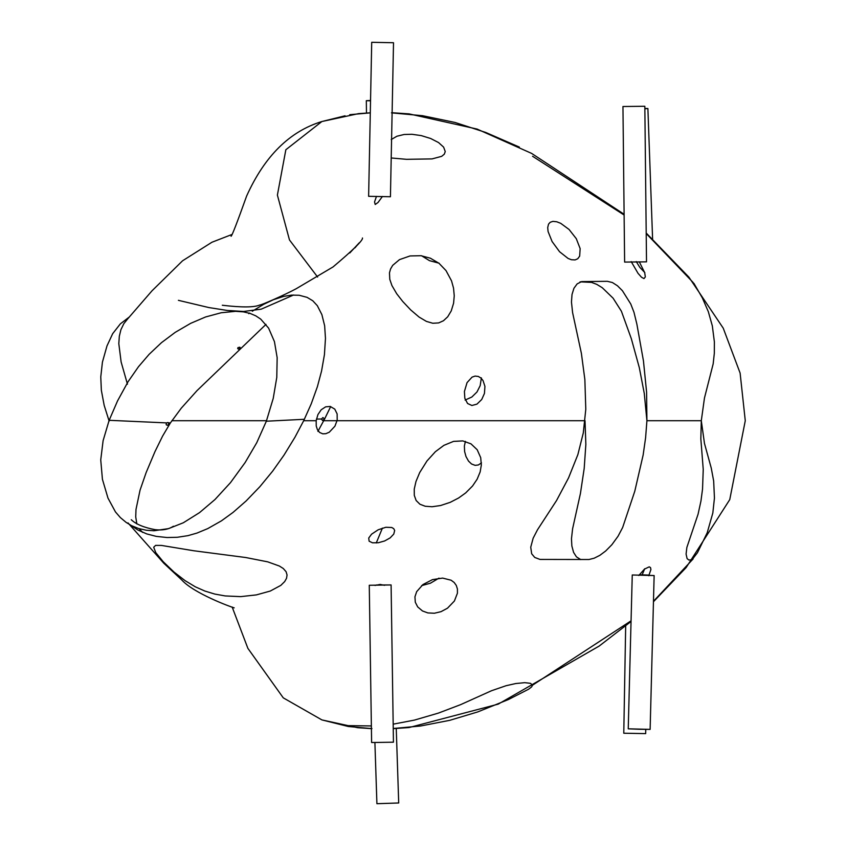 <?xml version="1.0" encoding="UTF-8"?>
<svg xmlns="http://www.w3.org/2000/svg" width="846" height="846" viewBox="0 0 846 846"><rect width="100%" height="100%" fill="white"/><g stroke="black" fill="none" stroke-linecap="round" stroke-linejoin="round"><path stroke-width="1.27" d="M345.073 115.796L321.882 121.528L285.842 149.742L277.393 195.098L289.48 239.957L317.61 277.044L289.48 239.957L277.393 195.088L285.853 149.731L321.882 121.528C289.649 131.363 264.565 156.193 246.63 196.029C237.187 222.445 231.994 235.854 231.064 236.267M127.45 384.179L121.126 361.982L118.81 343.645L119.318 336.285L120.915 329.686L123.865 323.616L127.947 318.572M580.06 281.845L591.544 282.384L596.811 284.383L602.278 287.725L613.086 298.173L621.408 311.243L631.338 338.717L639.322 367.703L644.271 393.411L646.915 420.716L701.302 420.716L700.837 438.894L703.238 469.424L702.54 489.041L700.953 501.012L698.066 514.22L686.867 547.425L686.085 554.056L687.1 558.614L688.824 560.01L692.007 559.777L697.453 552.713L707.203 532.769L712.829 512.993L714.447 498.03L713.664 481.014L711.253 468.06L704.464 443.41L701.302 420.716L646.915 420.716L646.598 392.195L643.457 360.935L636.858 324.06L633.971 312.269L630.756 303.989L622.413 290.707L617.464 285.779L612.409 282.532L607.354 281.316L581.657 281.591L577.141 283.896L573.937 288.264L572.023 294.461L571.462 302.043L572.594 312.608L581.392 353.385L584.861 379.537L585.792 409.263L583.296 432.919L577.86 454.64L568.544 477.916L556.562 500.504L537.506 529.765L533.149 538.204L530.738 547.193L531.658 553.76L534.735 557.44L539.991 559.428L588.975 559.513L594.209 558.191L599.835 555.346L605.63 551.032L611.88 544.708L618.077 536.195L622.645 527.513L634.786 491.219L643.14 455.032L645.604 437.731L646.915 420.716M693.096 282.469L646.207 233.528M624.115 215.021L532.568 156.256M439.085 263.201L429.461 260.653L421.594 255.756M481.374 377.876L480.168 385.681L476.975 391.994L471.835 397.028L465.11 400.063M644.821 272.592L639.83 267.368L636.255 261.594M371.362 725.942L345.083 725.593L321.882 719.904L348.33 726.503L371.954 728.618M393.231 728.501L420.515 726.016L449.829 720.306L477.768 711.909L508.393 699.547L528.613 689.215L531.563 686.963L532.568 685.165L631.063 620.827L532.568 685.165L530.505 683.325L524.71 682.669L515.827 683.526L506.12 685.704L491.579 690.706L460.541 704.676L438.376 713.104L414.455 720.094L393.168 724.165M653.472 601.295L693.096 558.963L653.472 601.295M580.747 559.587L576.443 556.858L573.577 552.375L571.854 545.945L571.473 538.786L572.594 528.813L580.419 493.535L584.195 468.43L585.855 444.414L585.02 420.716L323.711 420.716L585.02 420.716M438.979 578.146L430.392 583.222L421.625 585.622M481.48 462.878L478.328 464.972L475.124 465.342L471.529 463.978L468.515 461.091L465.998 456.565L464.623 451.563L464.369 446.022L465.395 441.39M644.694 568.766L642.125 574.91M266.532 420.716L171.854 420.716L266.532 420.716M130.305 524.985L138.025 530.093L146.77 533.921L156.182 536.364L167.074 537.527L177.311 537.284L187.949 535.655L196.97 533.075L207.756 528.602L221.441 520.84L233.062 512.401L246.101 500.98L259.87 486.693L272.708 471.063L284.034 455.074L294.958 437.245L303.682 420.716L316.171 420.716L316.235 426.014L317.451 429.768L319.629 432.465L322.77 433.829L325.816 433.691L329.274 432.221L334.942 426.173L337.194 420.124L337.142 413.927L334.773 409.115L330.236 406.461L325.647 406.841L321.184 409.781L317.927 414.582L316.171 420.716L303.682 420.716L311.243 403.828L317.409 386.643L321.565 371.024L324.43 354.664L325.467 338.411L324.653 325.795L321.882 314.627L317.324 305.681L312.798 300.785L307.087 297.358L299.198 295.265L291.574 295.117L283.685 296.386L273.427 299.706L263.709 304.296L252.288 311.233M371.584 534.175L368.719 538.035L369.131 541.207L372.526 542.815L378.31 542.741L384.666 540.954L390.165 537.876L393.76 534.09L394.67 530.505L393.739 528.676L391.751 527.492L385.808 527.28L378.151 529.808L371.584 534.175M447.481 608.2L454.397 601.009L457.422 593.215L457.422 588.975L456.28 585.421L454.154 582.471L451.098 580.208L442.627 578.093L432.465 579.626L422.958 584.554L416.676 591.64L414.942 596.811L415.301 602.236L417.691 606.91L422.471 610.96L427.875 612.927L434.4 613.234L441.02 611.669L447.481 608.2M419.711 472.533L415.978 481.49L414.254 489.073L414.297 495.375L416.137 500.504L419.933 504.237L425.21 506.246L432.052 506.743L440.576 505.527L450.231 502.334L458.574 498.019L465.681 492.911L472.554 485.995L477.144 479.196L480.158 471.92L481.342 464.951L480.697 457.644L477.197 449.744L470.979 443.843L462.783 440.903L453.53 441.39L443.917 445.334L435.362 451.722L426.987 460.954L419.711 472.533M384.57 585.316L380.118 584.438L374.99 585.443M648.776 575.735L650.912 569.559L650.521 567.592L649.231 566.841L644.43 569.147L638.793 575.492M267.738 561.85L245.752 557.525L193.766 550.757L161.385 545.416L155.601 545.395L153.686 547.246L155.759 552.607L163.172 561.681L174.065 572.108L185.105 580.663L195.384 586.849L204.901 591.058L214.778 594.061L225.248 595.944L240.634 596.631L256.38 594.897L270.265 591.047L280.819 585.379L284.711 581.551L286.54 578.283L287.058 574.984L286.085 571.706L283.262 568.491L279.36 566.027L267.738 561.85M349.726 114.696L370.294 112.867M391.455 112.856L422.524 115.701L455.032 122.459L485.763 132.462L519.359 147.088M693.868 283.294L702.307 297.834L708.313 311.635L712.332 325.879L714.384 341.921L714.32 353.332L713.167 363.896L704.464 398.022L701.302 420.716M249.655 313.052L248.756 313.676M576.285 238.667L569.062 229.467L560.708 223.323L556.784 221.779L552.924 221.366L550.196 222.276L548.525 224.148L547.7 227.616L548.092 231.561L552.1 241.544L559.576 251.738L568.089 258.453L571.42 259.733L575.111 259.923L577.755 258.749L579.669 256.127L580.145 248.608L576.285 238.667M451.531 280.851L446.011 270.593L438.979 263.275L430.392 258.21L421.012 255.714L410.046 255.947L399.492 259.627L392.703 265.337L390.556 268.965L389.477 272.814L389.773 279.296L391.941 285.578L396.721 293.763L402.77 301.514L410.712 309.932L419.098 317.07L426.447 321.417L432.803 323.257L438.662 322.918L443.463 320.74L447.703 316.795L451.235 310.916L453.583 303.238L454.249 295.793L453.53 288.105L451.531 280.851M391.19 157.969L406.524 159.323L432.073 158.9L441.675 156.341L444.33 154.141L445.25 151.561L443.611 147.119L438.566 142.572L430.667 138.501L421.297 135.614L411.928 134.281L404.155 134.482L396.933 136.227L391.201 139.558M349.768 252.986L359.264 242.802L354.95 247.878M464.412 391.497L464.835 398.297L467.563 403.489L471.888 405.488L476.933 404.145L481.723 399.502L484.441 393.443L484.938 386.411L483.045 380.615L481.014 378.099L478.328 376.449L475.124 376.079L472.057 377.126L467.055 382.614L464.412 391.497M376.459 196.399L374.545 201.972L375.212 204.489L378.056 202.458L382.424 196.462M631.201 261.615L638.064 273.374L641.522 277.255L643.986 278.588L645.329 276.938L644.694 272.655L639.312 261.848M631.592 262.017L639.121 261.932M644.864 108.785L647.888 108.521L644.853 108.478M370.537 100.801L366.318 100.695L370.548 100.494M645.678 733.609L623.777 733.228L645.678 733.609L645.752 729.411M639.312 574.762L648.48 575.058L639.312 574.762M374.905 742.619L376.914 803.7L398.709 802.981L396.245 728.353M646.513 261.848L644.832 106.268L622.952 106.511L624.623 262.08L646.513 261.848L628.641 262.049M393.517 42.734L371.711 42.3L393.517 42.734L390.429 196.748L368.623 196.314L371.711 42.3M654.138 575.555L632.258 574.984L628.24 728.818L650.13 729.389L639.174 729.273L628.24 728.818L650.13 729.389L654.138 575.555L639.132 575.005M393.443 742.196L391.095 584.946L369.268 585.273L371.616 742.524L393.443 742.196M391.095 584.946L376.375 584.977M109.145 421.118L104.174 405.361L101.351 390.281L100.769 376.914L102.429 362.099L106.987 345.919L112.677 333.673L120.375 323.828L129.406 316.933M109.145 420.303L103.106 440.66L100.737 459.896L102.429 479.322L107.981 498.104L115.479 511.957L120.375 517.593L126.213 522.458L131.616 525.694L138.691 528.549L146.369 530.262L153.94 530.759L168.576 528.613L183.318 522.775L199.561 512.602L214.979 499.531L230.514 482.611L245.15 462.519L256.74 442.722L266.342 421.213L304.37 419.288L266.342 421.213L273.237 398.36L276.779 377.39L277.16 357.678L274.442 341.636L268.594 328.111L260.716 319.111L255.778 315.844L250.056 313.401L243.426 311.867L235.558 311.328L221.187 312.756L205.631 316.954L190.688 323.331L175.217 332.351L161.48 342.662L149.108 354.337L138.469 366.73L128.01 381.8L117.552 400.888L109.145 420.303L166.662 422.905L109.145 420.303M330.68 406.566L324.621 418.982L322.918 417.554L321.512 419.013L316.446 419.077L321.512 419.013L322.453 420.441L324.621 418.982L317.906 431.397M142.625 532.42L139.082 528.655M136.851 523.949L135.73 516.895L135.995 509.461L140.045 490.183L146.115 472.639L154.977 451.616L162.58 436.124L170.3 423.053L168.576 422.979L168.661 424.385L167.36 425.327L166.186 424.734L166.281 423.328L167.508 422.556L170.3 423.053L181.256 408.206L197.023 390.619L265.993 324.378M135.244 522.68L136.016 523.188M237.959 347.632L239.799 347.198L240.592 348.161L238.445 349.102L237.684 348.541L237.959 347.632M390.429 196.748L382.36 196.579M232.153 234.405L211.923 242.252L182.567 260.79L152.005 290.813L128 318.519M376.269 542.963L382.413 528.105M232.153 607.026L247.889 648.364L283.273 697.855L321.882 719.904L357.604 727.697L371.405 728.628M393.242 728.649L409.062 727.549L498.22 704.136L599.18 646.058L631.042 621.482M653.461 601.728L686.148 567.56L729.749 499.626L745.273 420.716L740.113 373.065L723.245 328.185L688.898 277.139L646.207 233.031M128 522.902L163.86 563.288L181.848 580.039C193.713 593.226 230.598 606.952 234.183 607.851M362.458 237.98C363.22 240.105 353.417 249.75 333.06 266.924L296.163 288.75C284.425 295.095 260.547 305.48 259.754 305.004C254.212 307.458 241.734 307.542 222.308 305.247M624.115 214.271L531.616 153.401L477.081 129.068L409.062 113.882L392.11 112.74M370.294 112.835L358.514 113.639L321.882 121.528M652.594 238.889L647.888 108.521M366.318 100.695L366.477 113.047M623.777 733.228L625.68 625.881M173.409 526.244C168.523 529.385 162.421 530.527 155.093 529.659C143.926 527.555 135.984 524.234 131.257 519.73M293.562 295.011L261.234 309.16L243.616 311.465L227.267 310.461L208.825 307.553L178.4 300.33"/></g></svg>
